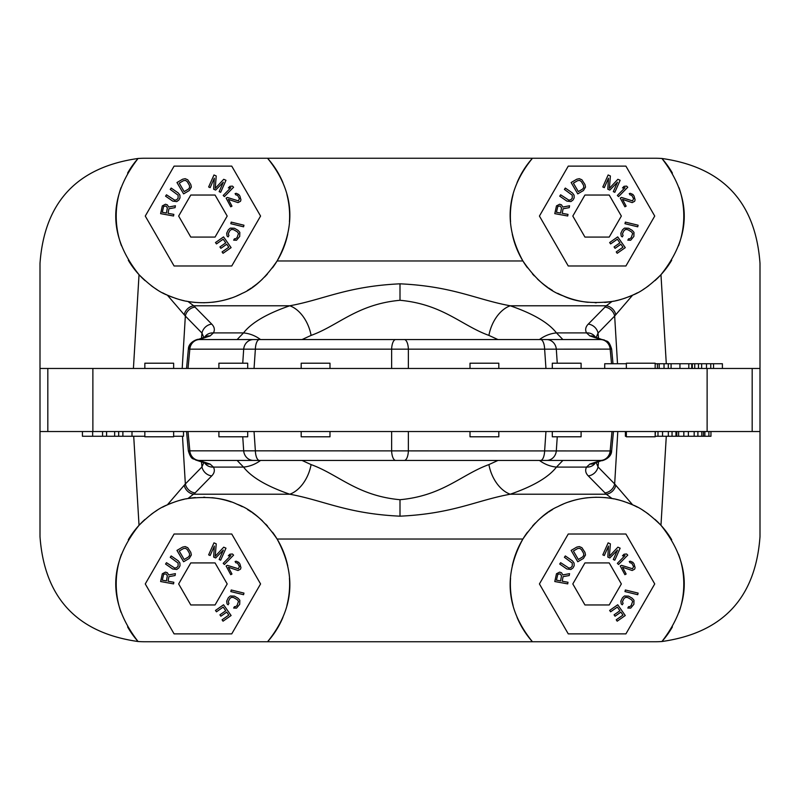 <?xml version="1.0" encoding="UTF-8"?>
<svg xmlns="http://www.w3.org/2000/svg" width="800" height="800" viewBox="0 0 800 800"><rect width="100%" height="100%" fill="white"/><g stroke="black" fill="none" stroke-linecap="round" stroke-linejoin="round"><path stroke-width="1.2" d="M127.6 626.9A86.72 86.72 0 0 0 138.08 641.52A105.11 105.11 0 0 0 145.11 641.75L267.55 641.75A86.72 86.72 0 0 0 282.97 617.28M517.03 617.28A86.72 86.72 0 0 0 532.45 641.75L267.55 641.75C293.67 609.63 296.85 575.39 277.1 539.03A86.72 86.72 0 0 0 272.53 532.23M527.56 532.11A86.72 86.72 0 0 0 522.9 539.03C503.15 575.39 506.33 609.63 532.45 641.75L654.89 641.75A105.11 105.11 0 0 0 661.92 641.52A86.72 86.72 0 0 0 672.4 626.9M286.92 605.46A86.72 86.72 0 0 0 289.26 591.98M289.26 591.96A86.72 86.72 0 0 0 289.44 578.17M287.74 565.91A86.72 86.72 0 0 0 277.1 539.03C264.68 520.84 251.26 509.21 236.84 504.13C224.16 498 207.87 496.13 187.97 498.52A86.72 86.72 0 0 0 185.99 498.89M267.6 526.18A86.72 86.72 0 0 0 265.69 524.11M262.57 521A86.72 86.72 0 0 0 252.67 512.92M251.52 512.13A86.72 86.72 0 0 0 247.59 509.61M242.31 506.69A86.72 86.72 0 0 0 236.84 504.13M231.2 501.97A86.72 86.72 0 0 0 225.92 500.33M225.34 500.17A86.72 86.72 0 0 0 219.57 498.84M219.01 498.73A86.72 86.72 0 0 0 211.8 497.68M204.87 497.25A86.72 86.72 0 0 0 203.62 497.23M195.35 497.56A86.72 86.72 0 0 0 187.99 498.52M184.11 499.29A86.72 86.72 0 0 0 180.57 500.16M180.39 500.2A86.72 86.72 0 0 0 179 500.59M178.82 500.64A86.72 86.72 0 0 0 174.87 501.89M172.57 502.71A86.72 86.72 0 0 0 170.08 503.68M144.99 519.41A86.72 86.72 0 0 0 139.03 525.31C149.69 514.75 159.13 507.94 167.36 504.85A86.72 86.72 0 0 0 162.56 507.19M157.05 510.35A86.72 86.72 0 0 0 151.11 514.41M40 431.53L40 368.47L47.82 368.47L47.82 431.53L40 431.53L40 536.64C44.45 597.91 77.14 632.86 138.08 641.52C107.99 602.53 108.31 563.8 139.03 525.31A86.72 86.72 0 0 0 128.31 539.75M121.46 554.22A86.72 86.72 0 0 0 120.98 612.32M679.02 612.32A86.72 86.72 0 0 0 678.54 554.22M671.69 539.75A86.72 86.72 0 0 0 654.96 519.37M648.83 514.36A86.72 86.72 0 0 0 642.9 510.32M637.41 507.18A86.72 86.72 0 0 0 632.64 504.85C640.79 507.88 650.23 514.7 660.97 525.31C691.69 563.8 692.01 602.53 661.92 641.52C722.86 632.86 755.55 597.91 760 536.64L760 431.53L47.82 431.53M629.73 503.61A86.72 86.72 0 0 0 627.05 502.57M624.53 501.68A86.72 86.72 0 0 0 622.16 500.93M621.57 500.76A86.72 86.72 0 0 0 620.32 500.4M619.93 500.29A86.72 86.72 0 0 0 618.11 499.81M617.83 499.75A86.72 86.72 0 0 0 615.82 499.28M613.88 498.87A86.72 86.72 0 0 0 612.03 498.52C617.16 499.17 624.03 501.28 632.64 504.85L614.66 483.96L617.8 431.53M612.01 498.52A86.72 86.72 0 0 0 604.59 497.55M596.24 497.23A86.72 86.72 0 0 0 595.7 497.24M587.98 497.7A86.72 86.72 0 0 0 580.79 498.77M579.47 499.03A86.72 86.72 0 0 0 574.54 500.21M574.52 500.21A86.72 86.72 0 0 0 568.78 501.98M563.21 504.11A86.72 86.72 0 0 0 557.82 506.63M552.6 509.5A86.72 86.72 0 0 0 548.61 512.04M547.58 512.75A86.72 86.72 0 0 0 543.22 515.98M542.66 516.43A86.72 86.72 0 0 0 537.69 520.76M535.43 522.96A86.72 86.72 0 0 0 532.59 525.97M615.81 485.3A10.51 9.18 -49.3 0 1 606.3 494.22L612.03 498.52C589.87 494.88 570.28 499.91 557.82 506.63C545.79 511.73 534.15 522.53 522.9 539.03A86.72 86.72 0 0 0 512.26 565.91M510.56 578.17A86.72 86.72 0 0 0 510.74 591.96M510.74 591.98A86.72 86.72 0 0 0 513.08 605.46M562.83 460.44A31.53 31.53 90 0 0 562.89 460.44L556.46 467.09C548.61 477.24 533.2 486.28 510.24 494.22L606.3 494.22L588.28 475.9C585.55 473.11 584.97 470.18 586.54 467.09L589.91 464.06L600.83 460.44L199.17 460.44L210.09 464.06L213.46 467.09C215.03 470.18 214.45 473.11 211.72 475.9L195.1 492.92L187.97 498.52C182.58 499.22 175.71 501.33 167.36 504.85L185.34 483.96L182.49 436.26M237.17 460.44A31.53 31.53 90 0 1 237.11 460.44L243.54 467.09C251.39 477.24 266.8 486.28 289.76 494.22C323.83 500.42 346.7 513.67 400 516.18L400 499.72C442.99 495.71 461.43 474.51 488.91 464.59L497.98 460.44M488.91 464.59A31.53 20.72 -108.5 0 0 510.24 494.22C476.17 500.42 453.3 513.67 400 516.18M600.83 460.44L564.02 460.44M524.44 460.44L562.25 460.44M275.56 460.44L237.75 460.44M235.98 460.44L199.17 460.44M199.59 460.44A10.51 9.79 -90 0 1 189.83 450.84L188.37 450.95C191.5 460.92 193.57 458.12 195.63 459.98L204.84 463L204.21 462.2M199.18 460.44A10.51 10.19 -90 0 1 189.03 450.88M199.72 460.62A10.51 9.65 97.7 0 1 198.31 460.55M210.09 464.06A10.51 9.33 120.4 0 1 204.77 462.96M203.84 462.44L201.97 466.94L185.34 483.96A10.51 9.37 -135.7 0 0 195.1 492.92M211.72 475.9A10.51 9.37 -135.7 0 1 201.97 466.94L201.44 461.35M302.02 460.44L311.09 464.59A31.53 20.72 -71.5 0 1 289.76 494.22L193.7 494.22A10.51 9.18 -130.7 0 1 184.19 485.3M259.44 460.44A10.51 4.09 -90 0 1 255.37 450.84L189.83 450.84L188.01 431.53M600.28 460.62A10.51 9.65 82.3 0 0 601.69 460.55C600.4 461.47 611.48 458.8 611.63 450.95L255.37 450.84L254.05 431.53M204.6 462.86A10.51 9.71 151.7 0 0 213.46 467.09L243.54 467.09A31.53 28.59 -38.6 0 0 260.55 460.44M595.4 462.86A10.51 9.71 28.3 0 1 586.54 467.09L556.46 467.09A31.53 28.59 -141.4 0 1 539.45 460.44M600.82 460.44A10.51 10.19 -90 0 0 610.97 450.88M589.91 464.06A10.51 9.33 59.6 0 0 595.23 462.96L601.69 460.55M588.28 475.9A10.51 9.37 -44.3 0 0 598.03 466.94L596.16 462.44M604.9 492.92A10.51 9.37 -44.3 0 0 614.66 483.96L598.03 466.94L598.56 461.35M311.09 464.59C338.57 474.51 357.01 495.71 400 499.72M302.02 339.56L311.09 335.41C338.57 325.49 357.01 304.29 400 300.28C442.99 304.29 461.43 325.49 488.91 335.41L497.98 339.56M562.83 339.56A31.53 31.53 -90 0 1 562.89 339.56L556.46 332.91C548.61 322.76 533.2 313.72 510.24 305.78A31.53 20.72 108.5 0 0 488.91 335.41M655.01 280.59A86.72 86.72 0 0 0 660.97 274.69C650.31 285.25 640.87 292.06 632.64 295.15C624.28 298.67 617.41 300.78 612.03 301.48L606.3 305.78L510.24 305.78C476.17 299.58 453.3 286.33 400 283.82L400 300.28M237.17 339.56A31.53 31.53 -90 0 0 237.11 339.56L243.54 332.91C251.39 322.76 266.8 313.72 289.76 305.78C323.83 299.58 346.7 286.33 400 283.82M637.44 292.81A86.72 86.72 0 0 1 632.64 295.15L615.81 314.7A10.51 9.18 49.3 0 0 606.3 305.78L588.28 324.1C585.55 326.89 584.97 329.82 586.54 332.91L589.91 335.94L600.83 339.56L199.17 339.56L210.09 335.94L213.46 332.91C215.03 329.82 214.45 326.89 211.72 324.1L193.7 305.78L289.76 305.78A31.53 20.72 71.5 0 1 311.09 335.41M204.6 337.14A10.51 9.71 -151.7 0 1 213.46 332.91L243.54 332.91A31.53 28.59 38.6 0 1 260.55 339.56M186.11 301.13A86.72 86.72 0 0 0 187.97 301.48L193.7 305.78A10.51 9.18 130.7 0 0 184.19 314.7L167.36 295.15C159.21 292.12 149.77 285.3 139.03 274.69A86.72 86.72 0 0 0 145.04 280.63M195.1 307.08A10.51 9.37 135.7 0 0 185.34 316.04L184.19 314.7M211.72 324.1A10.51 9.37 135.7 0 0 201.97 333.06L185.34 316.04L182.2 368.47M203.84 337.56L201.97 333.06L201.44 338.65M210.09 335.94A10.51 9.33 -120.4 0 0 204.77 337.04L198.31 339.45C199.6 338.53 188.52 341.2 188.37 349.05L189.03 349.12A10.51 10.19 90 0 1 199.18 339.56M199.17 339.56L235.98 339.56M524.44 339.56L562.25 339.56M275.56 339.56L237.75 339.56M564.02 339.56L600.83 339.56M199.59 339.56A10.51 9.79 90 0 0 189.83 349.16L189.03 349.12M259.44 339.56A10.51 4.09 90 0 0 255.37 349.16L189.83 349.16L188.01 368.47M404.3 339.56A10.51 4.09 90 0 1 408.37 349.16L255.37 349.16L254.05 368.47M546.55 339.56A10.51 9.79 90 0 1 556.31 349.16L408.37 349.16L408.37 368.47M600.82 339.56A10.51 10.19 90 0 1 610.97 349.12L556.31 349.16L557.26 363.21M600.28 339.38A10.51 9.65 -82.3 0 1 601.69 339.45L604.37 340.02C606.43 341.88 608.5 339.08 611.63 349.05L610.97 349.12M595.4 337.14A10.51 9.71 -28.3 0 0 586.54 332.91L556.46 332.91A31.53 28.59 141.4 0 0 539.45 339.56M588.28 324.1A10.51 9.37 44.3 0 1 598.03 333.06L596.16 337.56M604.9 307.08A10.51 9.37 44.3 0 1 614.66 316.04L598.03 333.06L598.56 338.65M615.81 314.7L614.66 316.04L617.51 363.74M512.26 234.09A86.72 86.72 0 0 0 522.9 260.97C503.15 224.61 506.33 190.37 532.45 158.25A86.72 86.72 0 0 0 517.03 182.72M513.08 194.54A86.72 86.72 0 0 0 510.74 208.02M510.74 208.04A86.72 86.72 0 0 0 510.56 221.83M613.83 301.14A86.72 86.72 0 0 1 612.03 301.48C592.13 303.87 575.84 302 563.16 295.87C548.74 290.79 535.32 279.16 522.9 260.97A86.72 86.72 0 0 0 527.47 267.77M532.4 273.82A86.72 86.72 0 0 0 534.31 275.89M537.43 279A86.72 86.72 0 0 0 547.33 287.08M548.48 287.87A86.72 86.72 0 0 0 552.41 290.39M557.69 293.31A86.72 86.72 0 0 0 580.43 301.16M580.99 301.27A86.72 86.72 0 0 0 588.2 302.32M595.13 302.75A86.72 86.72 0 0 0 596.38 302.77M604.65 302.44A86.72 86.72 0 0 0 612.01 301.48M615.55 300.78A86.72 86.72 0 0 0 617.21 300.41M617.32 300.38A86.72 86.72 0 0 0 618.22 300.16M618.8 300.01A86.72 86.72 0 0 0 620.38 299.59M620.58 299.53A86.72 86.72 0 0 0 621.85 299.16M622.02 299.11A86.72 86.72 0 0 0 625.72 297.91M627.86 297.13A86.72 86.72 0 0 0 630.15 296.22M642.95 289.65A86.72 86.72 0 0 0 648.89 285.59M672.4 173.1A86.72 86.72 0 0 0 661.92 158.48C692.01 197.47 691.69 236.2 660.97 274.69A86.72 86.72 0 0 0 671.69 260.25M678.54 245.78A86.72 86.72 0 0 0 679.02 187.68M128.31 260.25A86.72 86.72 0 0 0 139.03 274.69C108.31 236.2 107.99 197.47 138.08 158.48A105.11 105.11 0 0 1 145.11 158.25L654.89 158.25A105.11 105.11 0 0 1 661.92 158.48C722.86 167.14 755.55 202.09 760 263.36L760 368.47L92.88 368.47L92.88 431.53M40 368.47L40 263.36C44.45 202.09 77.14 167.14 138.08 158.48A86.72 86.72 0 0 0 127.6 173.1M120.98 187.68A86.72 86.72 0 0 0 121.46 245.78M151.17 285.64A86.72 86.72 0 0 0 157.1 289.68M162.59 292.82A86.72 86.72 0 0 0 167.36 295.15C175.93 298.71 182.8 300.82 187.97 301.48C210.13 305.12 229.72 300.09 242.18 293.37C254.21 288.27 265.85 277.47 277.1 260.97A86.72 86.72 0 0 0 287.74 234.09M170.25 296.38A86.72 86.72 0 0 0 172.93 297.42M175.44 298.31A86.72 86.72 0 0 0 177.81 299.06M180.04 299.7A86.72 86.72 0 0 0 184.16 300.72M187.99 301.48A86.72 86.72 0 0 0 195.41 302.45M203.76 302.77A86.72 86.72 0 0 0 204.3 302.76M212.02 302.3A86.72 86.72 0 0 0 219.21 301.23M220.53 300.97A86.72 86.72 0 0 0 225.46 299.79M225.48 299.79A86.72 86.72 0 0 0 231.22 298.02M236.79 295.89A86.72 86.72 0 0 0 242.18 293.37M247.4 290.5A86.72 86.72 0 0 0 251.39 287.96M252.42 287.25A86.72 86.72 0 0 0 256.78 284.02M257.34 283.57A86.72 86.72 0 0 0 262.31 279.24M264.57 277.04A86.72 86.72 0 0 0 267.41 274.03M272.44 267.89A86.72 86.72 0 0 0 277.1 260.97C296.85 224.61 293.67 190.37 267.55 158.25A86.72 86.72 0 0 1 282.97 182.72M289.44 221.83A86.72 86.72 0 0 0 289.26 208.04M289.26 208.02A86.72 86.72 0 0 0 286.92 194.54M199.72 339.38A10.51 9.65 -97.7 0 0 198.31 339.45M589.91 335.94A10.51 9.33 -59.6 0 1 595.23 337.04L595.79 337.8M47.82 368.47L92.88 368.47M760 368.47L760 431.53M498.81 368.47L498.81 363.21L470.01 363.21L470.01 368.47M655.16 368.47L655.16 363.21L626.36 363.21L626.36 368.47M581.1 368.47L581.1 363.21L552.3 363.21L552.3 368.47M329.99 368.47L329.99 363.21L301.19 363.21L301.19 368.47M173.64 368.47L173.64 363.21L144.84 363.21L144.84 368.47M247.7 368.47L247.7 363.21L218.9 363.21L218.9 368.47M722.4 368.47L722.4 363.74L713.54 363.74L713.54 368.47M710.76 368.47L710.76 363.74L713.54 363.74M706.48 368.47L706.48 363.74L710.76 363.74M701.64 368.47L701.64 363.74L706.48 363.74M698.47 368.47L698.47 363.74L701.64 363.74M694.74 368.47L694.74 363.74L698.47 363.74M692.31 368.47L692.31 363.74L694.74 363.74M688.8 368.47L688.8 363.74L692.31 363.74M691.76 368.47L691.76 363.74M655.16 363.74L688.8 363.74M679.94 368.47L679.94 363.74M671.09 368.47L671.09 363.74M668.31 368.47L668.31 363.74M664.03 368.47L664.03 363.74M659.19 368.47L659.19 363.74M657.43 368.47L657.43 363.74M604.71 368.47L604.71 363.74L626.36 363.74M498.81 431.53L498.81 436.79L470.01 436.79L470.01 431.53M655.16 431.53L655.16 436.79L626.36 436.79L626.36 431.53M581.1 431.53L581.1 436.79L552.3 436.79L552.3 431.53M329.99 431.53L329.99 436.79L301.19 436.79L301.19 431.53M173.64 431.53L173.64 436.79L144.84 436.79L144.84 431.53M247.7 431.53L247.7 436.79L218.9 436.79L218.9 431.53M82.43 431.53L82.43 436.26L102.56 436.26L102.56 431.53M144.84 436.26L102.56 436.26M106.59 431.53L106.59 436.26M114.65 431.53L114.65 436.26M118.67 431.53L118.67 436.26M183.51 431.53L183.51 436.26L173.64 436.26M122.88 431.53L122.88 436.26M625.4 431.53L625.4 436.26L625.83 431.53M626.36 436.26L625.83 436.26M655.42 431.53L655.16 436.26M657.99 431.53L657.99 436.26L655.42 436.26M662.55 431.53L662.55 436.26L657.99 436.26M668.34 431.53L668.34 436.26L662.55 436.26M672.05 431.53L672.05 436.26L668.34 436.26M675.96 431.53L675.96 436.26L672.05 436.26M676.78 431.53L676.78 436.26L675.96 436.26M678.61 431.53L678.61 436.26L676.78 436.26M704.86 431.53L704.86 436.26L678.61 436.26M683.83 431.53L683.83 436.26M688.39 431.53L688.39 436.26M694.18 431.53L694.18 436.26M697.89 431.53L697.89 436.26M701.8 431.53L701.8 436.26M703.44 431.53L703.44 436.26M710.95 431.53L710.95 436.26L704.86 436.26M708.9 431.53L708.9 436.26M174.09 534.01L145.27 583.94L174.09 633.87L231.75 633.87L260.57 583.94L231.75 534.01L174.09 534.01M215.06 604.96L227.19 583.94L215.06 562.92L190.78 562.92L178.65 583.94L190.78 604.96L215.06 604.96M174.09 166.13L145.27 216.06L174.09 265.99L231.75 265.99L260.57 216.06L231.75 166.13L174.09 166.13M215.06 237.08L227.19 216.06L215.06 195.04L190.78 195.04L178.65 216.06L190.78 237.08L215.06 237.08M568.25 534.01L539.43 583.94L568.25 633.87L625.91 633.87L654.73 583.94L625.91 534.01L568.25 534.01M609.22 604.96L621.35 583.94L609.22 562.92L584.94 562.92L572.81 583.94L584.94 604.96L609.22 604.96M568.25 166.13L539.43 216.06L568.25 265.99L625.91 265.99L654.73 216.06L625.91 166.13L568.25 166.13M609.22 237.08L621.35 216.06L609.22 195.04L584.94 195.04L572.81 216.06L584.94 237.08L609.22 237.08M168.07 581.22L168.9 576.64L175.07 575.54L175.41 573.65L168.65 574.93L167.34 572.74L165.46 572.12L162.32 573.77L160.62 581.53L173.55 583.89L173.84 582.27L168.07 581.22M167.35 575.8L166.42 580.92L162.29 580.17L163.65 574.29L165.99 573.89L167.35 575.8M178.29 560.88L171.17 555.94L170.24 557.29L178.12 563.09L178.1 566.07L176.62 567.71L174.69 568.04L166.49 562.69L165.56 564.04L172.68 568.98L176.76 569.47L178.85 567.93L180.02 565.74L179.89 562.99L178.29 560.88M182.64 547.09L176.97 550.41L183.6 561.75L189.27 558.44L191.36 554.95L190.8 552.36L187.74 547.68L185.19 546.58L182.64 547.09M179.24 551.03L183.49 548.54L185.57 548.3L187.26 549.57L189.38 553.19L189.66 555.3L188.43 556.99L184.17 559.48L179.24 551.03M223.35 550.07L219.15 559.52L220.65 560.19L225.98 548.18L223.73 547.18L215.22 556.25L216.23 543.85L213.98 542.85L208.64 554.86L210.15 555.52L214.34 546.07L213.65 557.08L215.65 557.97L223.35 550.07M224.37 564.5L233.59 555.14L232.42 553.98L229.88 554.23L228.31 555.82L230.85 555.58L223.2 563.35L224.37 564.5M227.34 565.33L226.1 565.99L230.74 574.68L231.97 574.03L228.37 567.26L238.01 570.49L240.48 569.18L240.95 567.69L239.89 563.91L238.74 562.35L236.23 561.21L235.11 561.49L235.76 562.7L237.63 563.25L239.44 566.63L238.35 568.76L227.34 565.33M230.81 591.58L243.57 594.7L243.96 593.1L231.2 589.99L230.81 591.58M228.1 604.8L228.93 603.38L228.27 601.73L229.82 598.52L231.51 597.29L233.61 597.56L237.24 599.68L238.51 601.37L237.03 605.58L235.34 606.81L234.48 606.62L233.65 608.04L236.52 608.13L239.72 604.29L239.82 600.23L238.06 598.26L234.44 596.14L230.34 595.97L228.37 597.67L226.68 601.13L227.03 603.86L228.1 604.8M216.46 611.8L223.18 607.09L225.75 610.75L219.92 614.84L220.89 616.21L226.71 612.12L228.8 615.09L222.08 619.81L223.04 621.18L231.11 615.52L223.56 604.77L215.49 610.43L216.46 611.8M168.07 213.34L168.9 208.76L175.07 207.65L175.41 205.77L168.65 207.04L167.34 204.86L165.46 204.24L162.32 205.89L160.62 213.65L173.55 216L173.84 214.39L168.07 213.34M167.35 207.92L166.42 213.04L162.29 212.29L163.65 206.41L165.99 206L167.35 207.92M178.29 193L171.17 188.06L170.24 189.41L178.12 195.21L178.1 198.19L176.62 199.83L174.69 200.16L166.49 194.81L165.56 196.16L172.68 201.09L176.76 201.59L178.85 200.04L180.02 197.86L179.89 195.1L178.29 193M182.64 179.21L176.97 182.53L183.6 193.87L189.27 190.55L191.36 187.07L190.8 184.48L187.74 179.79L185.19 178.69L182.64 179.21M179.24 183.15L183.49 180.66L185.57 180.42L187.26 181.69L189.38 185.31L189.66 187.41L188.43 189.11L184.17 191.59L179.24 183.15M223.35 182.19L219.15 191.64L220.65 192.31L225.98 180.3L223.73 179.3L215.22 188.36L216.23 175.97L213.98 174.97L208.64 186.97L210.15 187.64L214.34 178.19L213.65 189.2L215.65 190.08L223.35 182.19M224.37 196.61L233.59 187.25L232.42 186.1L229.88 186.34L228.31 187.94L230.85 187.69L223.2 195.46L224.37 196.61M227.34 197.45L226.1 198.11L230.74 206.8L231.97 206.14L228.37 199.38L238.01 202.61L240.48 201.3L240.95 199.8L239.89 196.03L238.74 194.47L236.23 193.33L235.11 193.61L235.76 194.82L237.63 195.37L239.44 198.75L238.35 200.88L227.34 197.45M230.81 223.7L243.57 226.81L243.96 225.22L231.2 222.11L230.81 223.7M228.1 236.92L228.93 235.5L228.27 233.85L229.82 230.64L231.51 229.4L233.61 229.68L237.24 231.79L238.51 233.49L237.03 237.69L235.34 238.93L234.48 238.74L233.65 240.16L236.52 240.24L239.72 236.41L239.82 232.35L238.06 230.37L234.44 228.26L230.34 228.09L228.37 229.79L226.68 233.24L227.03 235.98L228.1 236.92M216.46 243.92L223.18 239.2L225.75 242.86L219.92 246.95L220.89 248.33L226.71 244.24L228.8 247.21L222.08 251.93L223.04 253.3L231.11 247.64L223.56 236.89L215.49 242.55L216.46 243.92M562.23 213.34L563.06 208.76L569.23 207.65L569.57 205.77L562.81 207.04L561.5 204.86L559.62 204.24L556.48 205.89L554.78 213.65L567.71 216L568 214.39L562.23 213.34M561.51 207.92L560.58 213.04L556.45 212.29L557.81 206.41L560.15 206L561.51 207.92M572.45 193L565.33 188.06L564.4 189.41L572.28 195.21L572.26 198.19L570.78 199.83L568.85 200.16L560.65 194.81L559.72 196.16L566.84 201.09L570.92 201.59L573.01 200.04L574.18 197.86L574.05 195.1L572.45 193M576.8 179.21L571.13 182.53L577.76 193.87L583.43 190.55L585.52 187.07L584.96 184.48L581.9 179.79L579.35 178.69L576.8 179.21M573.4 183.15L577.65 180.66L579.73 180.42L581.42 181.69L583.54 185.31L583.82 187.41L582.59 189.11L578.33 191.59L573.4 183.15M617.51 182.19L613.31 191.64L614.81 192.31L620.15 180.3L617.89 179.3L609.38 188.36L610.39 175.97L608.14 174.97L602.81 186.97L604.31 187.64L608.5 178.19L607.81 189.2L609.81 190.08L617.51 182.19M618.53 196.61L627.75 187.25L626.58 186.1L624.04 186.34L622.47 187.94L625.01 187.69L617.36 195.46L618.53 196.61M621.5 197.45L620.26 198.11L624.9 206.8L626.14 206.14L622.53 199.38L632.17 202.61L634.64 201.3L635.11 199.8L634.05 196.03L632.9 194.47L630.39 193.33L629.27 193.61L629.92 194.82L631.79 195.37L633.6 198.75L632.52 200.88L621.5 197.45M624.97 223.7L637.73 226.81L638.12 225.22L625.36 222.11L624.97 223.7M622.26 236.92L623.09 235.5L622.43 233.85L623.98 230.64L625.67 229.4L627.78 229.68L631.4 231.79L632.67 233.49L631.19 237.69L629.5 238.93L628.64 238.74L627.81 240.16L630.68 240.24L633.88 236.41L633.98 232.35L632.23 230.37L628.6 228.26L624.5 228.09L622.53 229.79L620.84 233.24L621.19 235.98L622.26 236.92M610.62 243.92L617.34 239.2L619.91 242.86L614.08 246.95L615.05 248.33L620.87 244.24L622.96 247.21L616.24 251.93L617.2 253.3L625.27 247.64L617.72 236.89L609.65 242.55L610.62 243.92M562.23 581.22L563.06 576.64L569.23 575.54L569.57 573.65L562.81 574.93L561.5 572.74L559.62 572.12L556.48 573.77L554.78 581.53L567.71 583.89L568 582.27L562.23 581.22M561.51 575.8L560.58 580.92L556.45 580.17L557.81 574.29L560.15 573.89L561.51 575.8M572.45 560.88L565.33 555.94L564.4 557.29L572.28 563.09L572.26 566.07L570.78 567.71L568.85 568.04L560.65 562.69L559.72 564.04L566.84 568.98L570.92 569.47L573.01 567.93L574.18 565.74L574.05 562.99L572.45 560.88M576.8 547.09L571.13 550.41L577.76 561.75L583.43 558.44L585.52 554.95L584.96 552.36L581.9 547.68L579.35 546.58L576.8 547.09M573.4 551.03L577.65 548.54L579.73 548.3L581.42 549.57L583.54 553.19L583.82 555.3L582.59 556.99L578.33 559.48L573.4 551.03M617.51 550.07L613.31 559.52L614.81 560.19L620.15 548.18L617.89 547.18L609.38 556.25L610.39 543.85L608.14 542.85L602.81 554.86L604.31 555.52L608.5 546.07L607.81 557.08L609.81 557.97L617.51 550.07M618.53 564.5L627.75 555.14L626.58 553.98L624.04 554.23L622.47 555.82L625.01 555.58L617.36 563.35L618.53 564.5M621.5 565.33L620.26 565.99L624.9 574.68L626.14 574.03L622.53 567.26L632.17 570.49L634.64 569.18L635.11 567.69L634.05 563.91L632.9 562.35L630.39 561.21L629.27 561.49L629.92 562.7L631.79 563.25L633.6 566.63L632.52 568.76L621.5 565.33M624.97 591.58L637.73 594.7L638.12 593.1L625.36 589.99L624.97 591.58M622.26 604.8L623.09 603.38L622.43 601.73L623.98 598.52L625.67 597.29L627.78 597.56L631.4 599.68L632.67 601.37L631.19 605.58L629.5 606.81L628.64 606.62L627.81 608.04L630.68 608.13L633.88 604.29L633.98 600.23L632.23 598.26L628.6 596.14L624.5 595.97L622.53 597.67L620.84 601.13L621.19 603.86L622.26 604.8M610.62 611.8L617.34 607.09L619.91 610.75L614.08 614.84L615.05 616.21L620.87 612.12L622.96 615.09L616.24 619.81L617.2 621.18L625.27 615.52L617.72 604.77L609.65 610.43L610.62 611.8M660.97 525.31L666.29 436.26M522.9 539.03L277.1 539.03M139.03 525.31L133.71 436.26M408.37 431.53L408.37 450.84A10.51 4.09 -90 0 1 404.3 460.44M545.95 431.53L544.63 450.84A10.51 4.09 -90 0 1 540.56 460.44M242.74 436.79L243.69 450.84A10.51 9.79 -90 0 0 253.45 460.44M391.63 431.53L391.63 450.84A10.51 4.09 -90 0 0 395.7 460.44M600.41 460.44A10.51 9.79 -90 0 0 610.17 450.84L611.99 431.53M546.55 460.44A10.51 9.79 -90 0 0 556.31 450.84L557.26 436.79M253.45 339.56A10.51 9.79 90 0 0 243.69 349.16L242.74 363.21M395.7 339.56A10.51 4.09 90 0 0 391.63 349.16L391.63 368.47M540.56 339.56A10.51 4.09 90 0 1 544.63 349.16L545.95 368.47M600.41 339.56A10.51 9.79 90 0 1 610.17 349.16L611.54 363.74M522.9 260.97L277.1 260.97M139.03 274.69L133.42 368.47M660.97 274.69L666.29 363.74M752.18 431.53L752.18 368.47M707.12 368.47L707.12 431.53M92.65 431.53L92.65 436.26M132 431.53L132 436.26M188.37 450.95L186.54 431.53M613.46 431.53L611.63 450.95M595.79 462.2L595.23 462.96M204.21 337.8L204.77 337.04M601.69 339.45L595.23 337.04M186.54 368.47L188.37 349.05M611.63 349.05L613.01 363.74"/></g></svg>

